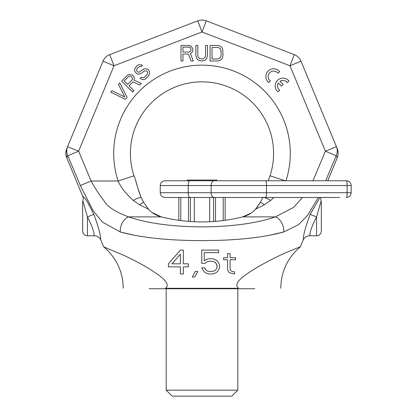 <?xml version="1.0" encoding="UTF-8"?>
<svg xmlns="http://www.w3.org/2000/svg" width="417" height="417" viewBox="0 0 417 417"><rect width="100%" height="100%" fill="white"/><g stroke="black" fill="none" stroke-linecap="round" stroke-linejoin="round"><path stroke-width="0.63" d="M320.944 197.476A7.162 7.162 -155.5 0 0 321.116 200.978A4.775 4.775 0 0 1 321.325 202.37L321.325 231.008A4.775 4.775 0 0 1 316.55 235.782L316.55 216.923C308.22 233.212 310.42 235.12 309.695 235.782A7.162 7.162 -39.4 0 0 303.081 240.197L300.334 246.817C301.997 246.124 283.982 252.989 271.285 259.614C260.5 265.254 252.671 269.851 247.802 273.396C237.617 280.088 234.531 285.051 238.55 288.283C294.162 288.283 294.162 288.283 238.55 288.283L165.45 288.283C169.922 285.124 165.94 279.552 153.508 271.571C147.399 267.349 137.918 262.116 125.069 255.876L103.666 246.817L100.919 240.197C100.221 239.322 102.196 236.731 93.804 214.328C88.529 203.585 85.219 197.903 83.864 197.288L82.649 196.141L66.756 157.814A11.931 11.931 22.5 0 1 66.756 148.676L102.989 61.2A11.931 11.931 0 0 1 109.739 54.627L197.726 20.85A11.931 11.931 0 0 1 206.274 20.85L294.261 54.627A11.931 11.931 0 0 1 301.011 61.2L337.244 148.676A11.931 11.931 157.5 0 1 337.244 157.814L327.726 180.769M206.274 20.85L202 31.989L197.726 20.85A11.931 11.931 0 0 1 206.274 20.85L294.261 54.627A11.931 11.931 0 0 1 301.011 61.2L336.41 146.654L325.385 151.22L312.891 181.004M66.756 148.676L65.844 153.357L66.756 157.814L67.799 155.76A11.931 11.546 -157.5 0 1 67.59 146.654L102.989 61.2L114.013 65.766L202 31.989L289.987 65.766L325.385 151.22L336.201 155.76L325.677 180.769M318.26 197.476L307.595 215.36L298.629 224.607L283.753 231.998L269.418 235.292M134.582 235.292L120.247 231.998L102.431 222.084L93.2 210.809L80.325 185.529L67.799 155.76L78.615 151.22L114.013 65.766L109.739 54.627A11.931 11.931 0 0 0 102.989 61.2M303.081 240.197C303.784 239.285 301.809 236.726 310.196 214.328L319.969 197.476M302.513 197.476L293.537 207.421L275.408 216.882A11.931 7.876 -108.6 0 1 283.753 231.998C263.872 237.398 238.529 240.255 207.718 240.573C171.971 240.932 142.812 238.071 120.247 231.998A11.931 7.876 -71.4 0 1 128.592 216.882C115.295 211.951 106.997 206.431 103.697 200.322C99.449 195.031 95.253 188.593 91.109 181.004L78.615 151.22L67.59 146.654M336.41 146.654L336.41 146.654A11.931 11.546 157.5 0 1 336.201 155.76L337.244 157.814M180.373 250.101L168.442 263.81L168.442 266.854L180.373 266.854L180.373 273.964L183.355 273.964L183.355 266.854L188.328 266.854L188.328 263.81L183.355 263.81L183.355 250.101L180.373 250.101L168.442 263.81M192.305 277.008L194.791 277.008L197.773 271.425L195.286 271.425L192.305 277.008L194.791 277.008M201.75 263.299L205.232 263.299L207.223 261.777L209.209 261.271L212.19 261.271L214.182 261.777L215.672 262.793L217.163 265.837L216.668 268.376L215.672 269.903L214.182 270.914L212.19 271.425L209.209 271.425L207.223 270.914L205.727 269.903L204.737 267.87L201.75 267.87L204.236 271.931L206.723 273.453L209.209 273.964L212.19 273.964L214.677 273.453L217.163 271.931L218.654 269.903L219.65 267.365L219.65 265.332L218.654 262.793L217.163 260.761L214.677 259.238L212.19 258.733L209.209 258.733L206.723 259.238L204.236 260.761L204.236 252.639L218.654 252.639L218.654 250.101L201.75 250.101L201.75 263.299L205.232 263.299L207.223 261.777L209.209 261.271L212.19 261.271L214.182 261.777L215.672 262.793L216.668 264.315L217.163 266.854M230.09 259.744L235.558 259.744L235.558 257.716L230.09 257.716L230.09 253.651L227.604 253.651L227.604 257.716L223.627 257.716L223.627 259.744L227.604 259.744L227.604 269.903L228.599 271.931L230.09 272.947L234.568 273.964L234.568 271.931L232.081 271.425L230.585 270.409L230.09 268.887L230.09 259.744L235.558 259.744M310.196 214.328L316.55 216.923L321.116 200.978L320.939 200.275L321.116 200.978M100.919 240.197A7.162 7.162 62.5 0 0 94.305 235.782C93.585 235.152 95.785 233.218 87.45 216.923L82.884 200.978A7.162 7.162 155.4 0 0 82.649 196.141M93.804 214.328L87.45 216.923L87.45 235.782A4.775 4.775 0 0 1 82.675 231.008L82.675 202.37A4.775 4.775 0 0 1 82.884 200.978L83.061 200.28M165.45 288.283C109.838 288.283 109.838 288.283 165.45 288.283M273.912 197.476L270.675 200.441L264.362 204.799A16.706 7.423 -128.5 0 0 260.364 202.323L262.976 197.304L260.364 202.323L255.47 209.188C252.619 212.717 248.355 215.281 242.678 216.882C215.558 223.616 188.442 223.616 161.322 216.882C155.645 215.281 151.381 212.717 148.53 209.188L143.636 202.323L141.024 197.304C137.944 188.583 136.171 182.969 135.702 180.472L133.982 175.792A71.594 71.594 0 0 1 202 81.852A71.594 71.594 0 0 1 270.018 175.792L268.298 180.472M264.362 204.799L255.47 209.188L258.102 205.763M141.394 198.138L143.636 202.323L148.53 209.188L139.638 204.799L133.325 200.441C125.918 193.78 120.847 187.301 118.11 181.004L133.982 175.792A71.594 71.594 0 0 1 202 81.852A71.594 71.594 0 0 1 270.018 175.792L285.186 180.769M270.675 200.441A16.706 6.985 -141.1 0 0 263.815 197.476M152.101 212.566L161.322 216.882L128.592 216.882C148.66 223.731 174.859 227.056 207.192 226.869C234.953 226.243 257.696 222.918 275.408 216.882L242.678 216.882L251.175 213.087M253.145 211.56L254.98 209.751M259.082 204.335L260.364 202.323M135.702 180.472L136.025 181.416M136.463 183L136.64 183.668M136.818 184.35L136.964 184.919M137.12 185.502L137.266 186.055M137.527 187.03L137.85 188.187M138.209 189.427L138.486 190.34M138.736 191.132L138.908 191.653M139.2 192.534L139.45 193.259M139.919 194.557L140.31 195.568M141.003 197.257L141.024 197.304A16.706 6.985 -38.9 0 0 133.325 200.441M149.302 210.059L149.891 210.663M80.325 185.529L91.109 181.004L118.11 181.004A88.3 88.3 0 0 1 201.88 65.146A88.3 88.3 0 0 1 285.963 180.769M294.261 54.627L289.987 65.766L301.011 61.2M139.638 204.799A16.706 7.423 -51.5 0 1 143.636 202.323M182.933 54.043L188.427 54.043L191.012 60.971L193.274 60.971L190.366 53.381L191.658 52.719L192.628 51.4L192.951 49.091L191.658 46.782L190.366 45.792L188.75 45.458L180.994 45.458L180.994 60.971L182.933 60.971L182.933 54.043M279.609 71.641A7.756 7.756 0 0 0 268.11 71.057A7.756 7.756 0 0 0 268.694 82.556L270.346 80.908A5.442 5.442 0 0 1 269.747 72.694A5.442 5.442 0 0 1 277.957 73.293L279.609 71.641M288.939 80.976A7.756 7.756 0 0 0 277.441 80.387A7.756 7.756 0 0 0 278.024 91.886L279.677 90.239A5.442 5.442 0 0 1 278.342 82.941L281.543 86.142L283.19 84.495L279.989 81.294A5.442 5.442 0 0 1 287.287 82.623L288.939 80.976M189.073 52.062L182.933 52.062L182.933 47.111L189.073 47.111L190.043 47.439L190.689 48.101L191.012 50.082L190.689 51.072L189.073 52.062M207.494 55.69L207.494 45.458L205.555 45.458L205.555 55.69L205.232 57.009L203.616 58.661L202.323 58.99L199.738 58.661L198.122 57.009L197.799 55.69L197.799 45.458L195.86 45.458L195.86 55.69L196.829 58.661L198.122 59.98L201.03 60.971L203.939 60.642L205.232 59.98L206.524 58.661L207.494 55.69M217.836 45.458L210.079 45.458L210.079 60.971L217.836 60.971L220.744 59.98L222.037 58.661L223.006 55.69L222.683 49.091L222.037 47.767L220.744 46.449L217.836 45.458M212.018 47.439L217.836 47.439L220.098 48.429L221.067 50.738L221.067 55.69L220.098 57.999L217.836 58.99L212.018 58.99L212.018 47.439M127.128 97.542L119.815 82.915L118.444 84.286L124.813 97.052L112.043 90.687L110.672 92.058L125.298 99.366L127.128 97.542M129.082 85.782L132.966 81.899L139.695 84.974L141.295 83.374L133.873 80.064L134.316 78.683L134.071 77.062L132.663 75.201L130.114 74.481L128.504 74.695L127.128 75.602L121.644 81.086L132.611 92.058L133.982 90.687L129.082 85.782M132.022 80.043L127.68 84.385L124.183 80.882L128.525 76.54L129.442 76.087L130.365 76.097L131.996 77.27L132.476 79.121L132.022 80.043M141.118 66.746L142.489 65.375L141.561 64.901L138.329 64.87L136.953 65.777L135.129 68.065L134.681 69.446L134.701 71.297L136.338 73.392L137.501 74.096L139.351 74.117L141.879 72.985L144.397 70.937L146.706 70.958L147.404 71.661L147.649 72.819L146.748 75.117L143.776 77.625L142.39 77.609L141.462 77.14L140.091 78.511L143.104 79.699L144.944 79.256L148.15 76.52L149.505 73.762L149.489 71.912L149.01 70.52L147.842 69.358L146.456 68.878L144.605 68.857L143.224 69.305L139.559 72.037L138.408 72.256L137.48 71.787L136.541 70.39L137.209 68.32L139.502 66.496L141.118 66.746M180.373 273.964L183.355 273.964L183.355 266.854L188.328 266.854L188.328 263.81M171.919 263.81L180.373 254.162L180.373 263.81L171.919 263.81M218.654 250.101L201.75 250.101M201.75 267.87L204.236 271.931L206.723 273.453L209.209 273.964L212.19 273.964L214.677 273.453L217.163 271.931L218.654 269.903L219.65 267.365M227.604 269.903L228.599 271.931L230.09 272.947L234.568 273.964M223.627 257.716L223.627 259.744L227.604 259.744M227.604 253.651L227.604 257.716M237.799 390.182L166.201 390.182L172.169 396.15L231.831 396.15L237.799 390.182L237.799 288.757M166.201 390.182L166.201 288.757M149.5 288.283L149.5 288.757L254.5 288.757L254.5 288.283M339.699 197.476L165.012 197.476C162.109 197.194 160.519 195.604 160.237 192.706L160.237 185.544L347.126 185.544L347.126 192.706L160.237 192.706M215.506 221.359L215.506 197.476L213.572 197.476L213.572 221.49M194.291 221.693L194.291 197.476L190.428 197.476L190.428 221.49M223.215 197.476L223.215 220.609M225.149 197.476L225.149 220.364M178.851 197.476L178.851 220.364M180.785 197.476L180.785 220.609M188.494 197.476L188.494 221.359M209.709 197.476L209.709 221.693M187.087 180.769L187.087 180.055L202 180.055L202 180.769L165.012 180.769L346.381 180.769A4.775 4.775 0 0 1 351.156 185.544L351.156 192.706L347.126 192.706A4.775 0.745 -90 0 1 346.381 197.476A4.775 4.775 0 0 0 351.156 192.706A4.775 4.775 0 0 1 346.381 197.476M346.381 180.769A4.775 4.775 0 0 1 351.156 185.544L347.126 185.544A4.775 0.745 90 0 0 346.381 180.769M216.913 180.769L216.913 180.055L202 180.055M265.754 197.476A4.775 0.745 -90 0 0 266.499 192.706L266.499 185.544A4.775 0.745 90 0 0 265.754 180.769M214.333 197.476A4.775 3.211 -90 0 1 211.127 192.706L211.127 185.544A4.775 3.211 90 0 1 214.333 180.769M189.808 197.476A4.775 1.574 -90 0 1 188.234 192.706L188.234 185.544A4.775 1.574 90 0 1 189.808 180.769M309.695 235.782L316.55 235.782M87.45 235.782L94.305 235.782M280.756 288.283C281.094 271.54 287.626 257.716 300.334 246.817M103.666 246.817C116.374 257.716 122.906 271.54 123.244 288.283M160.237 185.544C160.519 182.646 162.109 181.056 165.012 180.769"/></g></svg>
